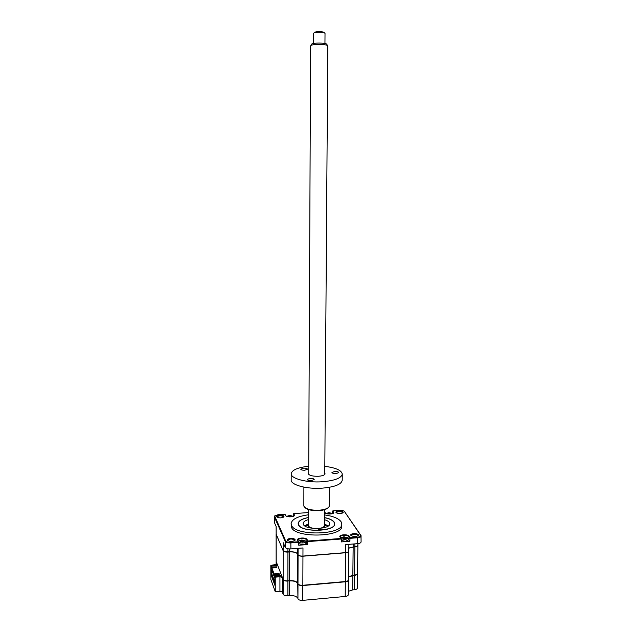 <?xml version="1.0" encoding="UTF-8"?>
<svg xmlns="http://www.w3.org/2000/svg" width="632" height="632" viewBox="0 0 632 632"><rect width="100%" height="100%" fill="white"/><g stroke="black" fill="none" stroke-linecap="round" stroke-linejoin="round"><path stroke-width="0.95" d="M276.919 564.447L277.061 563.973M276.99 564.313L276.263 561.943M348.469 580.002L348.477 580.152C348.327 581.021 347.284 581.574 345.364 581.803L302.847 585.54C300.318 585.651 298.699 585.161 297.988 584.094L297.648 583.312C296.471 581.543 293.801 580.753 289.654 580.934L287.868 580.824M348.319 594.728L348.319 594.767C348.161 595.668 347.126 596.245 345.214 596.474L302.791 600.361C300.271 600.471 298.66 599.973 297.941 598.86L297.727 583.233M302.791 600.361L302.807 585.279M357.53 573.595L357.538 573.738C357.396 574.575 356.385 575.096 354.52 575.317L348.516 576.826M357.357 588.092L357.357 588.123C357.214 588.985 356.211 589.53 354.347 589.751L352.656 589.909L352.782 575.207M297.609 598.054C296.432 596.221 293.769 595.399 289.63 595.589L287.884 595.747L287.9 581.084C285.395 581.187 283.815 580.713 283.152 579.67L282.275 577.451L279.929 576.755L275.252 577.158L274.928 576.036L274.936 585.406L271.152 575.088L271.136 565.956L277.63 565.419M287.884 595.747C285.387 595.858 283.808 595.368 283.144 594.278L282.275 591.987L279.937 591.268L275.268 591.678L275.252 577.158M352.656 589.909L348.351 591.323M275.268 591.678L270.852 579.489L270.828 565.395L277.164 564.234M283.144 594.278L283.239 579.576M282.275 591.987L282.346 577.379M271.839 575.033L271.152 575.088M281.596 575.468L274.928 576.036M282.093 576.732L275.204 576.787M270.867 565.253L271.136 565.956M276.192 564.747L276.152 561.627M283.95 516.289C283.349 514.646 276.002 515.08 276.65 516.731L276.682 516.81C279.178 518.248 281.603 518.208 283.973 516.699L283.95 516.289M283.515 517.189L283.57 516.692C281.082 515.372 278.902 515.459 277.021 516.944L277.124 517.253M357.996 535.952L358.028 535.225C355.263 533.779 352.972 533.835 351.163 535.391L351.297 535.786M358.431 534.806C357.428 533.029 350.073 533.384 350.776 535.178L350.878 535.383C353.651 536.963 356.195 536.963 358.518 535.399L358.431 534.806M342.718 513.066L342.726 512.505C340.174 511.241 338.041 511.296 336.319 512.663L336.406 512.947M343.097 512.11C342.244 510.561 335.331 510.885 335.963 512.441L336.042 512.607C338.618 513.99 340.996 513.982 343.176 512.591L343.097 512.11M295.089 539.657C294.386 537.761 286.525 538.259 287.26 540.155L287.299 540.249C289.977 541.908 292.584 541.877 295.12 540.155L295.089 539.657M294.583 540.747L294.686 540.083C291.992 538.567 289.654 538.662 287.655 540.36L287.805 540.779M291.115 523.77L291.518 527.388C295.262 538.401 343.026 537.121 341.762 526.116L341.762 525.935M308.511 514.796C297.791 516.257 291.992 519.164 291.115 523.517L291.526 525.342C295.27 536.284 343.05 535.02 341.778 524.078L341.067 521.724C338.562 518.382 333.032 516.107 324.485 514.898M308.495 517.49C302.041 518.722 298.596 520.713 298.17 523.462L298.486 524.829C301.393 532.689 335.576 531.741 334.731 523.865L334.249 522.222C332.795 520.136 329.533 518.596 324.469 517.592M344.472 511.501L361.006 535.557L361.093 541.924C360.919 542.864 359.727 543.433 357.514 543.662L345.759 544.594L345.641 552.7L302.949 556.073L345.68 552.621C347.608 552.415 348.651 551.902 348.801 551.096L348.801 551.064M324.508 511.865L325.046 512.75C325.859 514.464 333.443 514.424 333.822 512.71L332.922 510.853L339.589 510.38C342.031 510.301 343.666 510.68 344.495 511.533L360.738 535.446C360.817 536.363 359.734 536.947 357.491 537.192L350.27 537.753L349.298 536.244C348.113 534.032 338.973 534.498 339.85 536.726L340.885 538.472L307.855 541.024L307.073 539.483C306.125 537.176 296.574 537.761 297.475 540.076L298.762 542.296L298.754 545.226L307.515 544.547L306.046 542.24M361.172 536.07C360.998 536.955 359.805 537.516 357.594 537.745L349.962 538.338L349.93 541.237L348.319 539.049M349.93 541.237L341.351 541.908L341.383 539.001L307.531 541.616L307.855 541.024M350.27 537.753L349.962 538.338L348.896 536.671C347.9 534.767 340.079 534.972 340.229 536.9L340.885 538.472M276.113 526.503L276.144 534.198L283.16 550.622L283.16 542.627L285.237 547.367C286.035 548.513 287.923 549.026 290.902 548.916L302.981 547.96L302.949 556.073C300.413 556.168 298.786 555.726 298.067 554.73L298.083 548.347M283.16 550.622C283.831 551.594 285.419 552.028 287.931 551.933L289.693 551.799C293.864 551.633 296.542 552.368 297.727 554.003L298.067 554.73M283.555 551.096L289.669 551.87C293.035 551.689 295.563 552.194 297.253 553.387M325.97 524.623L324.413 524.742M325.599 524.481L324.413 524.568M348.832 548.015L354.868 546.617C356.74 546.419 357.752 545.929 357.902 545.155L357.917 543.631M333.325 513.255L332.456 511.106L332.44 513.397M324.508 511.644L325.464 513.16M298.272 541.766L290.839 542.335C288.113 542.438 286.383 541.972 285.656 540.952L274.683 516.02L278.112 514.701L284.961 514.219L286.067 516.028M293.998 515.981L293.343 513.856L293.343 516.32L289.417 515.491L286.731 516.352L290.096 515.514L292.095 516.012L290.823 516.834M307.515 544.547L307.531 541.616L306.662 539.918C305.872 537.927 297.712 538.219 297.862 540.234L298.762 542.296L290.91 542.904C287.931 543.007 286.043 542.501 285.245 541.379L274.32 516.858L274.809 515.807M274.264 516.613L274.272 522.143L276.16 526.622L276.168 534.261M284.961 514.219L285.593 515.53C286.209 517.316 294.093 517.213 294.496 515.42L293.793 513.595L308.519 512.568M293.793 513.595L293.343 513.856M332.922 510.853L332.456 511.106M321.143 529.355L318.465 529.442L321.143 529.355M308.495 517.568C302.902 518.619 299.576 520.326 298.525 522.672L298.683 524.821C301.859 533.068 337.875 531.236 334.431 523.067L334.052 522.237C332.63 520.183 329.43 518.667 324.461 517.671M324.453 519.694C326.997 520.436 328.648 521.4 329.406 522.569L329.738 523.746C330.323 529.458 305.619 530.161 303.4 524.473L303.155 523.446C303.328 521.834 305.106 520.547 308.487 519.583M304.545 525.737L308.471 523.991M324.421 524.102L328.316 525.895M332.653 513.587L328.632 512.718L326.136 513.5L329.359 512.742L331.397 513.231L330.252 514.029M329.288 514.053L327.384 513.848L328.601 512.979L328.806 513.674L328.601 512.963M327.889 513.721L327.866 513.326M329.233 513.95L329.556 512.852M298.762 543.67L303.012 544.626C304.869 544.428 305.88 543.954 306.038 543.196L306.038 543.157M305.975 541.189L301.583 540.028L298.746 541.008L298.62 541.758C299.268 542.619 300.737 543.007 303.02 542.928C304.877 542.722 305.888 542.248 306.046 541.498L305.975 541.189M300.184 541.15L302.333 540.099L304.703 541.055L302.262 541.987L300.184 541.15M300.666 541.261L300.642 540.802M301.48 540.368L301.748 541.261L301.48 540.36L298.746 541.008M302.12 541.648L302.531 540.242M303.771 540.976L303.747 540.565M289.851 516.858L287.963 516.644L289.195 515.578M289.519 516.51L289.29 515.728M289.495 516.502L289.266 515.783M289.906 516.858L290.27 515.625M288.516 516.502L288.5 516.107M274.438 575.144L273.601 575.207L273.901 574.37M273.601 575.207L273.767 574.014M272.55 572.031L272.716 571.209M273.142 572.347L272.55 572.394L272.85 571.565M272.621 570.957L272.037 571.004L272.329 570.175M272.037 571.004L272.202 569.819M273.672 573.745L273.079 573.801L273.38 572.963M273.079 573.801L273.245 572.6M274.138 576.258L273.996 575.452L274.438 575.412M274.73 576.582L274.138 576.637L274.438 574.741L279.36 574.33L279.044 573.501L279.044 574.354M274.533 576.882L274.667 578.067L274.833 576.858M348.801 551.144L348.801 551.222C348.651 552.036 347.608 552.542 345.672 552.755L302.949 556.207C300.413 556.302 298.786 555.852 298.067 554.864L297.727 554.138C296.542 552.502 293.864 551.76 289.693 551.926L287.931 552.068C285.419 552.163 283.831 551.72 283.16 550.749L276.121 534.079M348.485 579.852L348.485 579.892C348.327 580.761 347.292 581.314 345.372 581.543L302.847 585.279C300.318 585.382 298.699 584.9 297.988 583.834L297.656 583.052C296.471 581.282 293.801 580.492 289.654 580.674L287.9 580.824C285.403 580.927 283.815 580.452 283.152 579.41L276.137 561.485L276.113 534.166M357.546 573.453L357.546 573.485C357.396 574.314 356.393 574.844 354.528 575.057L348.516 576.574M357.894 545.203L357.902 545.282C357.752 546.056 356.74 546.546 354.868 546.743L348.832 548.149M327.732 525.492L327.597 526.132M271.57 574.306L274.936 583.747M271.397 574.322L271.199 568.405L271.381 572.758L273.237 572.6M271.902 568.832L271.373 568.871M271.894 568.35L271.199 568.405M271.381 572.758L274.683 581.685L274.928 577.695M274.928 578.201L274.865 583.755M274.865 578.209L274.675 577.711M279.044 573.501L274.13 573.919L271.894 567.986L276.729 567.583L276.421 566.786L271.594 567.188L271.602 568.223L271.199 567.157L271.199 566.122L277.693 565.585M271.594 567.188L271.199 566.122M281.524 575.294L274.857 575.863L274.857 576.921L274.438 575.799M274.857 575.863L274.438 574.741M274.13 573.919L271.894 567.986M276.421 566.786L276.421 567.607M324.358 525.958L323.047 527.933M309.798 527.846L308.503 525.856M324.398 527.072L325.093 527.412M307.76 527.293L308.456 526.962M327.826 526.219L324.413 525.192M308.463 525.081L305.035 526.069M341.217 538.725L345.507 539.625L348.216 537.927L343.729 536.797L341.09 537.69L340.909 538.235M342.552 537.879L344.535 536.86L347 537.793L344.701 538.709L342.552 537.879M341.367 540.542L345.491 541.316L348.303 539.981L348.327 538.298M342.994 538.006L342.971 537.548M344.416 538.18L344.764 536.995M346.036 537.721L346.012 537.311M314.262 32.651L314.728 32.169C317.706 31.418 320.724 31.426 323.789 32.185L324.287 32.722M324.951 43.529L325.022 33.37L324.429 32.872C320.93 32.003 317.477 31.995 314.065 32.848L313.527 33.346L313.48 43.482M311.434 44.493L311.647 44.122C313.061 42.692 325.156 42.715 326.736 44.153L326.973 44.596M327.803 46.025L327.526 45.607C325.796 44.027 312.39 43.995 310.833 45.567L310.604 45.97M324.406 525.611L324.406 525.674C324.09 527.175 321.988 528.123 318.101 528.518M314.736 528.494C310.778 528.036 308.685 527.033 308.463 525.5L308.463 525.461M311.402 480.581C308.874 480.628 307.46 480.241 307.152 479.443L309.98 478.353C312.492 478.313 313.907 478.693 314.215 479.498L311.402 480.581M324.785 472.997L325.093 473.921C324.572 475.161 322.375 475.943 318.488 476.267C312.714 476.378 309.34 475.541 308.369 473.755L308.7 472.894M304.79 470.224C302.373 470.263 301.022 469.916 300.729 469.173L303.478 468.162C305.88 468.114 307.239 468.47 307.531 469.213L304.79 470.224M303.889 487.13L303.858 506.113C305.556 509.06 310.683 510.419 319.231 510.206C324.927 509.684 328.253 508.412 329.201 506.39L329.28 505.853M328.032 507.82C326.507 509.313 323.521 510.253 319.089 510.624C312.303 510.877 307.618 509.898 305.043 507.662M336.177 473.581C333.672 473.621 332.258 473.25 331.942 472.467L334.597 471.472C337.093 471.433 338.499 471.804 338.823 472.586L336.177 473.581M291.194 473.85L291.186 479.854C290.412 484.823 306.552 489.31 322.154 488.157C334.605 487.043 341.288 484.444 342.212 480.375L342.212 480.209M308.724 466.234C297.917 467.467 292.079 469.939 291.194 473.637C290.42 478.495 306.575 482.895 322.202 481.766C334.66 480.676 341.351 478.14 342.275 474.15C341.659 470.358 335.845 467.751 324.824 466.337M289.63 595.589L289.622 580.674M345.214 596.474L345.325 581.543M279.937 591.268L279.929 576.755M354.347 589.751L354.52 575.317M297.941 598.86L297.988 584.094M348.864 539.554L349.298 536.244M289.669 551.87L289.693 548.947M287.908 552.013L287.931 548.774M354.868 546.617L354.9 543.876M353.193 544.01L353.162 546.751M361.006 535.707L360.619 535.193M357.514 543.662L357.491 537.192M333.364 513.2L333.743 512.133M285.98 515.957L285.593 515.53M294.085 515.846L294.465 514.906M274.327 522.427L274.707 516.455M297.53 540.218L297.941 540.589M307.073 539.483L306.646 542.833M290.902 548.916L290.839 542.335M285.237 547.367L285.656 540.952M339.953 536.963L340.348 537.326M297.743 548.379L297.727 554.003M276.192 561.769L276.168 534.38M283.152 579.41L283.16 550.749M287.9 580.824L287.931 552.068M289.654 580.674L289.693 551.926M297.656 583.052L297.727 554.138M297.988 583.834L298.067 554.864M302.847 585.279L302.949 556.207M345.372 581.543L345.672 552.755M352.83 575.207L353.162 546.878M354.528 575.057L354.868 546.743M357.357 588.123L357.538 573.738M348.319 594.767L348.477 580.152M276.144 564.763L276.137 561.73M351.179 535.557L350.776 535.178M287.678 540.534L287.26 540.155M341.762 526.116L341.778 524.078M294.71 540.534L295.12 540.155M348.801 551.096L348.88 544.35M358.107 535.754L358.518 535.399M297.885 540.455L297.475 540.076M360.738 535.446L361.141 535.833M340.253 537.113L339.85 536.726M332.606 513.603L329.88 512.979M306.038 543.196L306.046 541.498M305.88 541.047L302.752 540.36M303.131 541.324L302.973 541.829M293.295 516.336L290.53 515.744M348.485 579.892L348.801 551.222M357.546 573.485L357.902 545.282M324.398 527.609L324.406 526.314M308.456 527.507L308.456 526.211M343.745 537.121L341.09 537.69M348.169 537.864L345.033 537.121M345.499 538.029L345.341 538.543M314.728 32.169L314.065 32.848M323.789 32.185L324.429 32.872M311.647 44.122L310.833 45.567M326.736 44.153L327.526 45.607M310.604 45.954L308.692 474.371M308.535 509.582L308.463 525.5M327.803 45.994L324.769 474.474M324.524 509.684L324.406 525.674M329.28 505.956L329.43 487.296M342.212 480.375L342.275 474.15"/></g></svg>
